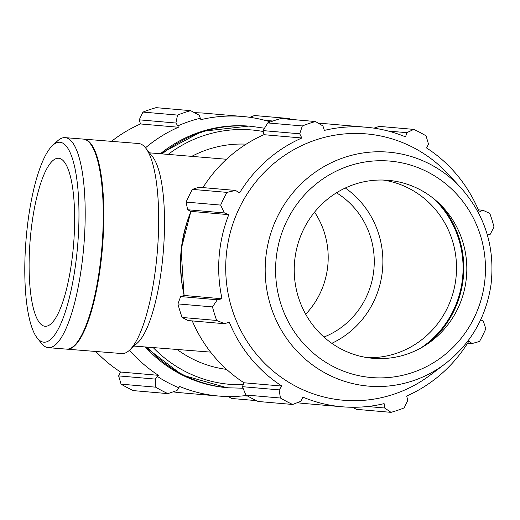 <?xml version="1.0" encoding="UTF-8"?>
<svg xmlns="http://www.w3.org/2000/svg" width="520" height="520" viewBox="0 0 520 520"><rect width="100%" height="100%" fill="white"/><g stroke="black" fill="none" stroke-linecap="round" stroke-linejoin="round"><path stroke-width="0.78" d="M191.964 156.24A113.133 109.278 -85 0 1 246.207 144.151M226.603 369.382A113.133 109.278 -85 0 1 177.151 349.525M226.512 159.263L149.487 152.841M134.03 346.073L210.594 352.105M374.029 128.154L379.243 126.38L413.803 129.389A150.845 145.704 -85 0 1 426.049 135.844L428.493 144.099L426.582 147.972A140.29 135.506 95 0 1 479.238 212.036L482.846 210.223L489.801 213.408A150.845 145.704 -85 0 1 494 226.954L490.282 234.214L487.383 235.014M292.675 404.476L258.115 401.473A150.845 145.704 -85 0 1 245.875 395.018L280.436 398.028A150.845 145.704 -85 0 0 292.675 404.476L300.8 401.297L302.887 397.131A140.29 135.506 95 0 0 342.069 406.776L304.187 403.481A140.29 135.506 -85 0 1 297.245 402.688M245.875 395.018L242.437 386.678L243.997 382.772A140.29 135.506 -85 0 1 192.257 320.911M177.925 303.908L212.485 306.917A150.845 145.704 -85 0 0 216.678 320.463L224.764 323.739L188.084 320.548L182.117 317.454A150.845 145.704 -85 0 1 177.925 303.908L180.655 296.562L184.139 295.471A140.29 135.506 -85 0 1 190.905 211.367L187.636 209.749L186.114 202.085A150.845 145.704 -85 0 1 192.419 189.378L198.809 187.245L235.489 190.437L226.98 192.381L192.419 189.378M202.943 187.609A140.29 135.506 -85 0 1 263.959 134.7L263.042 130.605L267.767 122.934A150.845 145.704 -85 0 1 280.885 118.515L315.445 121.524L322.953 125.963L324.344 130.41A140.29 135.506 95 0 1 366.392 127.263L328.51 123.962A140.29 135.506 -85 0 0 318.76 123.481M352.586 407.271L356.479 409.338L391.04 412.347A150.845 145.704 -85 0 0 404.157 407.921L407.888 400.166L406.621 396.045A140.29 135.506 95 0 0 468.851 341.172L472.121 343.525L467.636 343.135M480.675 319.833L483.294 321.022L485.81 328.776A150.845 145.704 -85 0 1 479.499 341.484L472.121 343.525M342.069 406.776A140.29 135.506 95 0 0 384.118 403.631L384.657 407.999L367.523 406.51M391.04 412.347L384.657 407.999M243.997 382.772L281.879 386.068L279.123 389.87L242.437 386.678M280.436 398.028L279.123 389.87M184.139 295.471L222.027 298.766L217.334 299.754L180.655 296.562M212.485 306.917L217.334 299.754M187.636 209.749L224.322 212.94L220.675 205.088L186.114 202.085M220.675 205.088A150.845 145.704 -85 0 1 226.98 192.381M420.791 348.036A94.679 91.448 95 0 0 433.784 198.718M383.103 180.037A89.317 86.275 -85 0 1 456.176 275.892A89.317 86.275 -85 0 1 367.647 357.682M440.576 204.808A95.413 92.163 -85 0 1 463.476 275.88A95.413 92.163 -85 0 1 428.532 343.207M224.764 323.739L229.222 322.003A140.29 135.506 95 0 0 281.879 386.068M388.297 131.06L406.809 132.672L413.803 129.389M406.809 132.672L405.581 136.903A140.29 135.506 95 0 0 366.392 127.263M263.042 130.605L299.728 133.796L302.328 125.944A150.845 145.704 -85 0 1 315.445 121.524M299.728 133.796L301.841 137.995A140.29 135.506 95 0 0 239.616 192.868L235.489 190.437M224.322 212.94L228.794 214.669A140.29 135.506 95 0 0 219.154 256.217A140.29 135.506 95 0 0 222.027 298.766M445.309 363.688L430.768 374.706A133.666 129.109 -85 0 1 291.499 383.91A133.666 129.109 -85 0 1 226.155 256.783A133.666 129.109 -85 0 1 311.805 141.349A133.666 129.109 -85 0 1 448.221 174.167L460.635 187.538C485.075 215.033 495.209 247.351 491.029 284.505C486.168 317.219 470.925 343.616 445.309 363.688A117.416 113.412 -85 0 1 322.966 371.774A117.416 113.412 -85 0 1 265.57 260.097A117.416 113.412 -85 0 1 388.037 152.107A117.416 113.412 -85 0 1 460.635 187.538M216.678 320.463L182.117 317.454M478.322 209.833L482.846 210.223M302.328 125.944L267.767 122.934M263.959 134.7L301.841 137.995M190.905 211.367L228.794 214.669M294.528 262.431A89.317 86.275 -85 0 1 351.76 185.302A89.317 86.275 -85 0 1 442.91 207.227A89.317 86.275 -85 0 1 466.525 276.185A89.317 86.275 -85 0 1 431.256 341.231A89.317 86.275 -85 0 1 338.188 347.38A89.317 86.275 -85 0 1 294.528 262.431M290.791 119.379A150.845 145.704 95 0 0 289.003 118.528L287.944 119.126M270.439 121.921A140.29 135.506 95 0 0 242.938 116.519A140.29 135.506 95 0 0 200.889 119.665L199.147 115.193L190.645 110.663A150.845 145.704 95 0 0 177.528 115.083L175.916 123.026L177.821 125.866A141.798 136.962 -85 0 1 200.564 118.196M177.821 125.866L178.386 127.251A140.29 135.506 95 0 0 145.49 147.797M129.552 350.175A140.29 135.506 95 0 0 158.424 375.323L155.311 379.093L155.636 387.166A150.845 145.704 95 0 0 167.882 393.621L176.995 390.52L178.874 387.79A141.798 136.962 -85 0 1 157.644 376.603M178.874 387.79L179.426 386.393A140.29 135.506 95 0 0 218.614 396.038A140.29 135.506 95 0 0 246.636 395.466M264.836 120.315L272.942 121.023M289.003 118.528L254.442 115.525L249.88 117.312M167.882 393.621L133.322 390.611A150.845 145.704 -85 0 1 121.076 384.156L155.636 387.166M178.386 127.251L140.498 123.955L139.237 119.834L175.916 123.026M177.528 115.083L142.968 112.08L139.237 119.834M111.481 141.349A140.29 135.506 -85 0 1 140.498 123.955M142.968 112.08A150.845 145.704 -85 0 1 156.084 107.653L190.645 110.663M194.539 112.73A140.29 135.506 -85 0 1 205.049 113.224L242.938 116.519M228.364 396.519L231.68 398.476L256.334 400.621M218.614 396.038L180.726 392.737A140.29 135.506 -85 0 1 173.095 391.846M155.311 379.093L118.632 375.901L121.076 384.156M118.632 375.901L120.542 372.028A140.29 135.506 -85 0 1 95.823 351.475M158.424 375.323L120.542 372.028M247.708 396.084L244.069 395.766M331.799 343.31A89.317 86.275 95 0 0 382.538 269.483A89.317 86.275 95 0 0 345.312 188.006M323.921 337.058A80.386 77.649 95 0 0 373.945 268.736A80.386 77.649 95 0 0 336.473 192.797M66.697 349.135A105.352 27.268 -85.4 0 0 66.983 349.167L121.83 353.554A105.352 27.268 -85.4 0 0 129.422 350.291L137.599 342.803A96.922 25.084 -85.4 0 0 163.339 251.362A96.922 25.084 -85.4 0 0 152.49 156.637L145.607 147.94A105.352 27.268 -85.4 0 0 138.632 143.52L83.785 139.133A105.352 27.268 -85.4 0 0 83.492 139.113M314.574 212.134A80.386 77.649 -85 0 1 305.689 314.236M37.239 338.032L41.366 343.252A105.352 27.268 -85.4 0 0 48.347 347.672A105.352 27.268 -85.4 0 0 83.909 245.024A105.352 27.268 -85.4 0 0 65.143 137.644A105.352 27.268 -85.4 0 0 57.557 140.901L52.643 145.392A100.295 25.961 94.6 0 1 77.734 244.517A100.295 25.961 94.6 0 1 37.239 338.032A100.295 25.961 94.6 0 1 26 240.201A100.295 25.961 94.6 0 1 52.643 145.392M48.347 347.672L66.41 349.122A105.352 27.268 -85.4 0 0 73.996 345.859A105.352 27.268 -85.4 0 0 101.972 246.467A105.352 27.268 -85.4 0 0 90.181 143.507A105.352 27.268 -85.4 0 0 83.206 139.087L65.143 137.644M73.606 244.16A84.279 21.814 -85.4 0 0 58.598 158.256A84.279 21.814 -85.4 0 0 30.14 240.377A84.279 21.814 -85.4 0 0 45.156 326.281A84.279 21.814 -85.4 0 0 73.606 244.16M129.422 350.291A105.352 27.268 -85.4 0 0 157.398 250.9A105.352 27.268 -85.4 0 0 145.607 147.94M66.983 349.167A105.352 27.268 -85.4 0 0 102.544 246.513A105.352 27.268 -85.4 0 0 83.785 139.133M73.996 345.859L74.575 345.332A104.754 27.112 -85.4 0 0 102.395 246.5A104.754 27.112 -85.4 0 0 90.669 144.125L90.181 143.507M183.008 289.738A131.235 126.763 -85 0 1 180.921 252.824A131.235 126.763 -85 0 1 189.508 215.066M275.945 260.942A108.615 104.916 95 0 0 371.813 377.572A108.615 104.916 95 0 0 485.108 277.673A108.615 104.916 95 0 0 389.233 161.037A108.615 104.916 95 0 0 275.945 260.942M160.413 153.719A131.235 126.763 -85 0 1 248.638 126.1A131.235 126.763 -85 0 1 249.489 126.172L251.212 126.321A131.235 126.763 95 0 0 250.361 126.249A131.235 126.763 95 0 0 162.149 153.855M147.102 347.12A131.235 126.763 95 0 0 228.462 387.81L226.739 387.66A131.235 126.763 -85 0 1 145.392 346.983M168.253 154.343A127.666 123.312 -85 0 1 250.998 129.896A127.666 123.312 -85 0 1 263.159 131.501M243.016 384.741A127.666 123.312 -85 0 1 153.225 347.607M184.067 295.126L181.109 249.477L190.873 211.354M248.638 126.1L202.02 131.352L160.329 153.712M226.739 387.66L182.344 375.109L145.308 346.976M228.462 387.81L243.067 388.206M264.505 128.219L251.212 126.321"/></g></svg>
